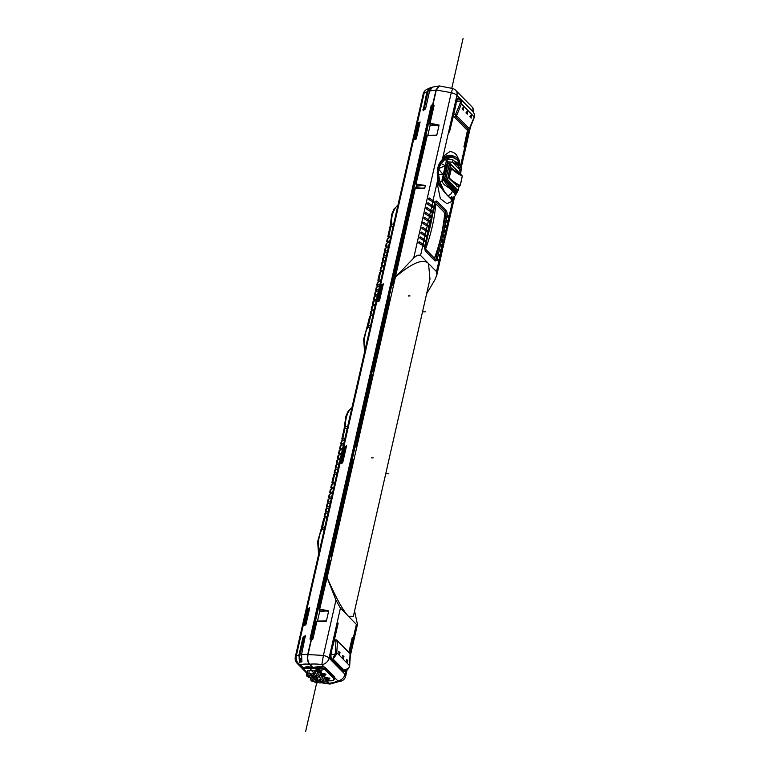 <?xml version="1.0" encoding="UTF-8"?>
<svg xmlns="http://www.w3.org/2000/svg" width="770" height="770" viewBox="0 0 770 770"><rect width="100%" height="100%" fill="white"/><g stroke="black" fill="none" stroke-linecap="round" stroke-linejoin="round"><path stroke-width="1.16" d="M459.777 162.97L459.536 161.026L456.398 154.655L453.482 152.412L450.132 151.421L444.396 155.405L442.731 158.235L444.665 156.599L444.097 155.906M457.688 98.165L459.315 98.464A4.687 2.243 89.4 0 0 458.525 98.002A4.687 2.243 89.4 0 0 456.331 100.61L455.628 103.68L456.1 104.162L455.802 105.452L455.33 104.98L449.362 131.93M449.468 132.094L453.742 114.528A1.8 0.866 89.4 0 0 454.156 116.934L466.659 129.649A1.8 0.866 89.4 0 0 467.082 129.832L468.709 129.649L466.659 129.649M464.002 146.877L467.592 129.774M468.179 129.707L463.915 146.752M459.315 98.464L460.056 99.215M444.54 158.197L444.665 156.599L445.31 156.32C448.381 154.991 451.239 154.963 453.877 156.223L444.791 157.119L441.836 160.179M448.689 157.032L449.882 157.388M444.819 158.062L450.209 156.888L453.126 157.205L453.877 156.223C456.572 156.965 458.323 158.745 459.141 161.575L459.344 162.21M445.31 156.32L444.396 155.405M449.083 219.546L449.776 218.083M449.045 218.353L449.651 218.372L449.054 216.505L453.472 197.053M449.266 220.076L447.822 217.053L448.005 215.513L449.054 216.505M447.986 224.407L448.669 222.944M447.947 223.204L448.544 223.233L447.947 221.365L448.717 217.968M448.159 224.927L446.725 221.914L446.898 220.374L447.947 221.365M446.879 229.258L447.572 227.795M446.841 228.064L447.447 228.084L446.841 226.226L447.62 222.828M447.052 229.787L445.618 226.775L445.792 225.235L446.841 226.226M445.772 234.119L446.465 232.656M445.734 232.925L446.34 232.944L445.743 231.087L446.513 227.679M445.955 234.648L444.511 231.635L444.685 230.095L445.743 231.087M444.665 238.979L445.358 237.516M444.637 237.786L445.233 237.805L444.637 235.938L445.406 232.54M444.848 239.508L443.405 236.486L443.587 234.946L444.637 235.938M443.568 243.84L444.261 242.377M443.53 242.637L444.136 242.666L443.53 240.798L444.3 237.401M443.741 244.369L442.307 241.347L442.481 239.807L443.53 240.798M442.461 248.691L443.154 247.228M442.423 247.497L443.029 247.517L442.432 245.659L443.202 242.261M442.76 248.941L442.067 251.992M442.644 249.22L441.2 246.208L441.374 244.667L442.432 245.659M441.354 253.551L442.047 252.088M441.325 252.358L441.922 252.377L441.325 250.519L442.096 247.112M441.653 253.802L440.96 256.853M441.537 254.081L440.094 251.068L440.276 249.528L441.325 250.519M440.257 258.412L440.95 256.949M440.219 257.219L440.825 257.238L440.219 255.37L440.989 251.973M440.556 258.662L439.863 261.713M440.43 258.941L438.996 255.919L439.169 254.379L440.219 255.37M439.15 263.273L439.843 261.81M439.112 262.07L439.718 262.098L439.112 260.231L439.891 256.833M439.449 263.523L436.85 274.948L436.523 271.646L438.784 261.694L439.333 263.802M426.657 293.63L434.963 279.712L436.85 274.948M429.949 279.144L428.543 263.542C423.231 258.287 412.181 262.801 395.414 277.084L327.125 577.635C336.105 598.078 343.199 610.957 348.406 616.26L340.427 608.146L329.079 658.1L345.037 674.327A7.219 2.82 12.8 0 1 345.74 675.993L347.106 669.987M353.363 616.25L348.406 616.26L356.385 624.374L357.463 624.393L354.556 610.995M352.073 638.234L352.631 638.291L349.387 652.594M352.631 638.291L352.516 637.57M348.916 652.113L352.159 637.829M335.316 640.024A1.8 0.866 89.4 0 0 334.969 639.841A1.8 0.866 89.4 0 0 334.161 640.852L331.774 649.918M337.539 623.431L338.097 623.527L334.161 640.852L335.932 640.909L335.393 652.354A4.12 3.398 141 0 1 334.69 654.404L332.9 659.024L343.834 670.141L345.538 670.4L343.728 670.603A3.609 1.723 -90.6 0 1 343.632 670.612A3.609 1.723 -90.6 0 1 342.871 670.237L343.834 670.141A1.078 0.847 135.5 0 0 343.988 670.121L348.704 668.293L349.561 665.675A1.078 0.52 3.6 0 1 349.667 665.925A1.078 0.52 3.6 0 1 349.513 666.175M338.097 623.527L337.799 622.747M345.162 670.449A4.687 2.243 89.4 0 1 343.872 671.661A4.687 2.243 89.4 0 1 342.65 671.209L331.716 660.092A4.687 2.243 89.4 0 1 330.638 653.817L331.341 650.737L331.812 651.218L331.629 649.437L337.635 623.036M327.125 577.635L335.97 600.138L340.427 608.146M303.467 667.503L303.37 668.119L306.325 666.637L312.543 667.138L309.694 664.24A21.791 9.384 8.1 0 1 321.831 664.616L323.41 655.434L308.038 654.558L311.282 640.303L312.889 638.994L316.894 621.361L326.364 621.217L328.703 610.908L319.685 609.06L330.985 560.656M309.694 664.24C307.885 661.931 307.326 658.706 308.038 654.558M330.099 684.029L326.393 681.219M436.301 90.013L451.268 92.669L452.693 88.502L439.545 85.961L436.301 90.013L433.067 104.268L434.068 105.586L430.064 123.219L439.083 125.067L430.603 125.375L430.064 123.758L438.294 125.366M319.829 610.812L317.51 620.995M430.209 124.981L427.889 135.154M416.416 185.685L415.935 187.803M426.609 129.476L427.186 130.265L426.233 131.093M316.229 615.307L316.807 616.106L315.854 616.934M353.016 453.366L353.594 454.156L352.65 454.983M389.812 291.416L390.39 292.215L389.447 293.043M372.757 374.451L373.421 374.114M374.201 370.707L373.642 370.283L374.076 371.005M373.748 370.197L390.159 297.586L373.642 370.283A0.539 0.539 0 0 0 373.652 370.572L373.96 371.496M390.236 297.509L390.9 297.172M393.383 286.026L392.96 285.285L393.508 285.718M393.056 285.189L414.992 188.294L392.96 285.285A0.539 0.539 0 0 0 392.95 285.506M393.576 285.179L415.309 188.178L424.713 188.323L416.445 187.745L415.819 188.303L416.445 187.745L415.444 187.88L416.368 187.745M415.069 188.207L415.444 187.88A0.539 0.539 0 0 0 414.992 188.294L424.078 188.005M416.098 184.444L416.82 186.09L425.358 185.483L415.954 184.049L427.273 135.52L436.744 135.385L439.083 125.067M416.454 185.522L416.291 184.473L424.578 185.801M424.713 188.323L425.358 185.483M416.06 183.963L426.955 135.645L415.954 184.049A0.539 0.539 0 0 0 415.973 184.338L416.464 185.83M427.032 135.559L436.089 135.087L426.955 135.645A0.539 0.539 0 0 1 427.408 135.231L428.322 135.097M436.744 135.385L436.089 135.087M395.414 277.084L413.683 258.075C416.435 255.486 418.726 254.6 420.564 255.428L436.523 271.646M418.976 241.819L419.881 241.924L418.408 242.473L419.496 243.628L422.826 245.466L420.564 255.428M422.826 245.466L423.914 246.458L424.049 244.918L419.429 241.799M420.083 236.958L420.978 237.073L419.563 237.381L420.593 238.767L423.933 240.606L423.154 244.003M423.933 240.606L425.021 241.597L425.156 240.057L420.526 236.939M421.18 232.097L422.085 232.213L420.613 232.752L421.7 233.916L425.03 235.745L424.26 239.152M425.03 235.745L426.118 236.737L426.262 235.197L421.633 232.088M422.287 227.246L423.192 227.352L421.719 227.901L422.807 229.056L426.137 230.894L425.367 234.292M426.137 230.894L427.225 231.886L427.36 230.345L422.74 227.227M423.394 222.386L424.289 222.492L422.874 222.799L423.904 224.195L427.244 226.034L426.464 229.431M427.244 226.034L428.332 227.025L428.467 225.485L423.837 222.366M424.491 217.525L425.396 217.631L423.981 217.948L425.011 219.334L428.341 221.173L427.571 224.571M428.341 221.173L429.429 222.164L429.573 220.624L424.944 217.506M425.598 212.664L426.503 212.78L425.03 213.319L426.118 214.484L429.448 216.312L428.678 219.72M429.448 216.312L430.536 217.304L430.671 215.764L426.051 212.655M426.705 207.813L427.6 207.919L426.185 208.227L427.215 209.623L430.555 211.452L429.775 214.859M430.555 211.452L431.643 212.453L431.778 210.913L427.148 207.794M427.812 202.953L428.707 203.059L427.292 203.367L428.322 204.762L431.652 206.601L430.882 209.998M431.652 206.601L432.74 207.592L432.884 206.052L428.255 202.934M428.909 198.092L429.814 198.198L428.341 198.747L429.429 199.902L432.759 201.74L431.989 205.138M432.759 201.74L433.847 202.731L433.982 201.191L429.362 198.073M433.087 200.287L437.822 179.448L437.668 177.774C436.513 170.584 437.832 164.751 441.643 160.295L442.375 159.409L456.937 95.345A7.219 2.82 -167.2 0 0 451.268 92.669L413.683 258.075M437.822 179.448L438.553 183.501L437.601 184.492L437.61 180.777L438.823 184.877L437.601 185.291L440.334 198.602L446.898 203.646M437.601 184.492L437.601 185.291M453.251 197.149L452.567 198.314M438.784 261.694L437.889 260.78L438.063 259.24L439.112 260.231M437.341 201.519A4.514 2.156 89.4 0 0 435.214 201.798A4.514 2.156 89.4 0 0 434.472 203.578L424.905 245.688A4.514 2.156 89.4 0 0 425.714 251.463A4.514 2.156 89.4 0 0 425.935 251.723L434.53 260.453A4.514 2.156 89.4 0 0 437.408 258.393L446.975 216.293A4.514 2.156 89.4 0 0 445.936 210.258L437.341 201.519L436.369 202.337A3.609 1.723 -90.6 0 0 434.935 202.25M420.16 243.869L418.418 242.714M430.093 200.142L428.351 198.987M428.996 205.003L427.244 203.848M427.889 209.854L426.147 208.709M426.782 214.715L425.04 213.569M425.685 219.575L423.933 218.42M424.578 224.436L422.836 223.281M423.471 229.287L421.729 228.141M422.374 234.147L420.622 233.002M421.267 239.008L419.525 237.853M456.706 99.445L458.304 99.061A3.609 1.723 -90.6 0 0 456.793 101.082L455.763 104.162M456.215 101.091L460.383 101.197A4.12 3.398 141 0 1 460.142 103.267L455.513 114.586L453.742 114.528L455.802 105.452L455.224 105.471M474.108 117.261L469.334 128.677L456.831 115.972L456.793 115.221L455.513 114.586L455.792 116.78L454.156 116.934M460.152 99.532C460.364 98.801 460.883 99.388 461.731 101.293L461.423 103.902L460.142 103.267M461.731 101.293A1.078 0.558 169.1 0 0 460.383 101.197L460.017 99.503M458.304 99.061A3.609 1.723 -90.6 0 1 458.4 99.07L461.057 99.715L473.396 112.266L474.561 114.345A1.078 0.616 -9.3 0 1 474.609 114.817M456.793 115.221L461.423 103.902L474.233 116.934L474.561 114.345M471.452 114.874L469.873 116.54L471.134 118.166L471.317 115.009M471.134 118.166L471.259 115.077M463.636 106.934L462.029 108.907L463.328 110.225L463.502 107.069M463.328 110.225L463.444 107.136M467.275 114.21L465.937 112.882L467.544 110.899M467.351 111.101L467.4 114.018L467.409 111.044M420.016 122.43L418.534 122.545L418.351 123.267L414.886 138.59L416.368 138.504M414.712 139.303L414.886 138.59L414.809 139.389M383.229 284.38L381.737 284.496L378.012 301.339M377.916 301.243L378.089 300.541L379.572 300.454M346.433 446.331L344.941 446.436L341.216 463.29M341.129 463.194L341.293 462.481L342.785 462.395M312.63 639.196L316.576 621.477L312.533 639.273M316.894 621.361L316.576 621.477A0.539 0.539 0 0 1 317.028 621.063L325.71 620.918L316.894 621.361M316.653 621.4L317.943 620.938M319.868 610.649L319.512 609.571M328.703 610.908L320.224 611.216L319.386 609.465L319.858 610.908M326.364 621.217L325.71 620.918M319.377 609.455L327.914 611.207M319.473 609.089L330.369 560.772L319.367 609.176A0.539 0.539 0 0 0 319.367 609.397M330.445 560.685L331.11 560.358M331.88 556.951L331.331 556.527L331.764 557.239M331.427 556.441L353.363 459.536L331.331 556.527A0.539 0.539 0 0 0 331.341 556.816L331.649 557.74M353.449 459.449L354.113 459.113M356.587 447.967L356.164 447.226L356.712 447.659M356.26 447.139L372.68 374.528L356.164 447.226A0.539 0.539 0 0 0 356.154 447.447M356.78 447.12L372.68 374.528A0.539 0.539 0 0 1 373.132 374.114L373.296 374.422M331.947 556.412L353.988 459.411M354.056 459.093L353.363 459.536A0.539 0.539 0 0 1 353.815 459.122L354.065 459.084M304.333 625.134L304.506 624.432L304.429 625.23M308.144 608.387L307.971 609.109L309.203 608.04L305.546 624.104L304.506 624.432L308.144 608.387M340.61 667.523L340.446 668.562L341.014 668.341L342.871 670.237L340.446 668.562M342.082 670.237L342.968 670.603M330.994 658.947L336.519 663.365L338.656 665.954L337.443 665.906M331.225 651.228L331.812 651.218L331.11 654.288A3.609 1.723 -90.6 0 0 331.937 659.12L333.805 661.016M341.014 668.341L338.656 665.954M335.393 652.354A1.078 0.491 -177.3 0 1 336.75 652.652L337.558 640.938L350.061 653.653L349.561 665.675L336.75 652.652L335.874 655.241L334.69 654.404L330.542 654.298M331.148 659.11L332.9 659.024A1.078 0.847 135.5 0 0 333.044 658.995L335.874 655.241M337.558 640.938A1.078 0.847 -44.5 0 0 336.885 640.149L334.969 639.841M336.885 640.149L335.932 640.909A1.078 0.491 -177.3 0 1 337.289 641.208M348.002 669.12L345.538 670.4L348.598 668.456M334.998 663.432L336.153 663.403M333.449 661.854L334.777 661.594M347.078 662.652L347.876 660.689L346.587 659.37L347.029 662.518M339.262 654.712L340.07 652.739L338.771 651.43L339.214 654.577M343.083 658.36L343.978 656.714L343.17 658.687M343.978 656.714L342.679 655.395L343.122 658.543M346.519 659.63L347.617 660.997L346.991 662.325M338.713 651.69L339.801 653.056L339.175 654.385M343.651 656.714L342.611 655.665M453.126 157.205L456.302 159.024M452.683 197.765L452.972 197.024M452.519 198.487L453.424 196.86M446.812 203.655C454.579 200.354 450.19 201.942 452.442 198.872L452.471 198.756C452.288 200.046 451.692 200.056 450.691 198.776L452.596 198.188L452.635 197.38M451.644 196.793L449.921 197.823L450.691 198.776L445.426 193.424L438.688 183.751M450.806 198.15L450.306 197.938C449.054 196.851 449.69 198.034 445.435 192.952L438.265 181.73L438.082 168.447C439.776 163.712 440.96 161.18 441.643 160.872L444.434 158.283M452.596 198.188L452.442 198.872M445.022 192.847L438.823 184.877M442.307 231.241L445.792 215.898A3.609 1.723 -90.6 0 0 444.964 211.076L436.369 202.337M425.444 251.039L433.924 259.654A3.609 1.723 -90.6 0 0 436.224 258.008L440.219 240.433M435.839 203.79L444.752 212.847L444.791 214.262C443.453 228.478 440.238 242.704 435.156 256.959L434.453 258.191L425.541 249.143C425.425 246.91 425.454 246.593 427.764 235.947L432.365 215.716C434.877 205.147 434.944 205.041 435.839 203.79A177.678 139.736 135.5 0 1 425.541 249.143M430.064 123.758L430.064 123.219L430.064 123.758M429.843 123.248L433.914 105.375M374.258 370.168L390.775 297.47M330.157 684.029L342.275 680.661A7.219 5.688 -119.7 0 1 337.789 680.844L335.094 678.11M342.891 440.219L342.015 439.333L342.766 438.669L342.015 439.333M344.854 438.813L342.766 438.669L345.268 426.542L348.454 426.503M341.591 441.22L342.4 440.267L344.575 440.036M340.744 443.751L341.399 440.864M343.747 443.674L341.659 443.52L340.918 444.194L342.4 440.267M341.784 445.079L340.918 444.194M332.948 483.945L331.899 482.665L333.68 474.869M332.082 483.06L332.833 482.386L334.921 482.54M331.658 484.946L332.467 483.993L334.642 483.762M330.811 487.477L331.466 484.59M333.814 487.4L331.726 487.246L330.985 487.92L332.467 483.993M331.851 488.796L330.985 487.92M330.551 489.797L331.36 488.854L333.535 488.623M329.704 492.338L330.369 489.45M332.707 492.261L330.619 492.107L329.878 492.781L331.36 488.854M330.744 493.657L329.878 492.781M329.454 494.658L330.253 493.714L332.438 493.474M328.607 497.199L329.262 494.301M331.61 497.122L329.522 496.968L328.771 497.632L330.253 493.714M329.637 498.517L328.771 497.632M328.347 499.518L329.156 498.565L331.331 498.334M327.5 502.059L328.155 499.162M330.503 501.973L328.415 501.828L327.673 502.492L329.156 498.565M328.54 503.378L327.673 502.492M327.24 504.379L328.049 503.426L330.224 503.195M329.396 506.833L327.308 506.679L326.567 507.353L328.049 503.426M327.433 508.238L326.567 507.353M326.143 509.24L326.942 508.287L329.127 508.056M325.296 511.771L325.951 508.883M328.299 511.694L326.201 511.54L325.46 512.214L326.942 508.287M326.326 513.09L325.46 512.214M325.036 514.091L325.845 513.147L328.02 512.916M324.189 516.631L324.844 513.734M327.192 516.554L325.104 516.4L324.363 517.065L325.845 513.147M325.229 517.95L324.363 517.065M340.677 449.93L339.811 449.054L340.552 448.381L342.65 448.535M339.58 454.791L338.704 453.915L339.454 453.241L341.543 453.395M338.473 459.651L337.606 458.766L338.348 458.102L340.436 458.246M337.366 464.512L336.5 463.627L337.241 462.953L339.339 463.107M336.259 469.363L335.393 468.487L336.144 467.814L338.232 467.967M335.162 474.224L334.296 473.348L335.037 472.674L337.125 472.828M326.913 517.767L324.738 517.998L323.929 518.951M319.03 552.456A20.598 9.856 89.4 0 1 318.405 545.766A20.598 9.856 89.4 0 1 321.831 529.712A1.8 1.222 -150.5 0 0 320.849 530.203L323.747 518.595M326.114 681.238L328.126 683.279A21.791 7.565 17.4 0 1 322.216 682.48M321.465 682.807L329.493 684.01L328.126 683.279M433.308 104.595L432.75 104.268L435.984 90.042L429.593 91.014L425.55 108.84L423.105 110.553L426.927 91.813L424.183 93.045A7.219 2.82 -167.2 0 0 423.173 94.094L295.333 656.781A7.219 2.82 12.8 0 1 296.344 655.722L296.344 655.722A7.219 6.141 70.5 0 0 300.348 664.837A7.219 5.679 135.5 0 1 297.23 663.442L306.778 673.153M303.38 668.062L302.264 666.926A7.219 5.679 -44.5 0 1 300.521 666.425L306.835 672.845M303.399 667.937L300.348 664.837A21.781 7.565 17.3 0 1 309.386 664.221L312.225 667.118M310.608 639.764L311.109 640.284L432.528 105.856L432.018 105.346L310.608 639.764L309.983 639.023L311.215 640.573M310.964 640.313L307.731 654.538C307.018 658.677 307.567 661.911 309.386 664.221M432.75 104.268L431.171 105.615L309.983 639.023M429.689 88.05L426.561 89.474A7.219 5.727 -120.4 0 0 424.183 93.045L296.344 655.722L298.972 654.981L302.976 637.368L305.382 635.616L301.551 654.606L307.731 654.538M417.456 122.988L420.122 121.968L416.262 138.956L413.634 139.851L417.456 122.988L418.158 122.969M379.475 300.906L383.335 283.918L380.669 284.939L376.838 301.802L379.475 300.906M342.679 462.847L346.539 445.859L343.872 446.879L340.042 463.742L342.679 462.847M305.882 624.797L309.742 607.809L307.076 608.829L303.245 625.692L305.882 624.797M298.972 654.981L299.434 662.258L301.917 661.825L301.551 654.606M301.734 658.215L299.203 658.62L299.434 662.258M299.203 658.62L303.832 638.234L305.642 636.251M429.593 91.014L432.49 87.116M432.143 87.174L438.871 85.999M435.984 90.042L438.919 85.999M431.036 89.06L428.409 89.917L429.901 88.03L426.927 91.813M428.409 89.917L423.721 110.745M429.583 88.088L432.307 87.145M380.669 284.939L381.362 284.919M371.217 315.517L370.351 314.641L371.092 313.967L370.351 314.641M373.181 314.122L371.092 313.967L371.833 310.714L374.008 310.483M384.461 257.219L383.595 256.333L384.336 255.669L383.595 256.333M386.434 255.813L384.336 255.669L385.077 252.416L387.252 252.175M385.077 252.416L384.269 253.359M383.422 255.9L384.086 253.003M388.879 237.786L388.013 236.9L388.754 236.236L390.842 236.38M387.772 242.646L386.906 241.761L387.647 241.087L389.745 241.241M386.675 247.497L385.799 246.621L386.55 245.948L388.638 246.102M385.568 252.358L384.702 251.482L385.443 250.808L387.531 250.962M383.364 262.079L382.305 260.799M382.257 266.93L381.391 266.054L382.132 265.381L384.22 265.534M381.15 271.791L380.284 270.915L381.025 270.241L383.123 270.395M378.946 281.512L378.08 280.627L378.821 279.953L380.909 280.107M377.839 286.363L376.973 285.487L377.714 284.813L379.803 284.967M376.732 291.224L375.866 290.348L376.617 289.674L378.705 289.828M375.635 296.084L374.769 295.199L375.51 294.535L377.598 294.689M374.528 300.945L373.662 300.059L374.403 299.395L376.492 299.54M373.421 305.806L372.372 304.525M372.324 310.656L371.458 309.781L372.199 309.107L374.287 309.261M372.911 315.334L370.726 315.575L369.927 316.518M365.028 350.023A20.598 9.856 89.4 0 1 364.403 343.333A20.598 9.856 89.4 0 1 367.819 327.279A1.8 1.222 -150.5 0 0 366.838 327.77L369.735 316.162M388.013 236.9L388.754 236.236L391.016 226.293A1.8 0.703 -167.2 0 0 390.063 226.688L391.786 214.156L393.961 209.103L397.965 205.051M387.579 238.787L388.388 237.834L390.573 237.603M386.733 241.318L387.397 238.43M386.906 241.761L388.388 237.834M386.482 243.647L387.281 242.694L389.466 242.463M385.635 246.179L386.29 243.291M385.799 246.621L387.281 242.694M385.375 248.498L386.184 247.555L388.359 247.324M384.528 251.039L385.183 248.152M384.702 251.482L386.184 247.555M343.872 446.879L344.565 446.869M307.076 608.829L307.769 608.81M383.171 258.219L383.97 257.267L386.155 257.036M385.327 260.674L383.239 260.52L382.488 261.194M382.064 263.08L382.873 262.127L385.048 261.896M381.217 265.611L381.872 262.724M381.391 266.054L382.873 262.127M380.958 267.931L381.766 266.988L383.941 266.757M380.284 270.915L381.766 266.988M379.86 272.792L380.659 271.849L382.844 271.608M378.08 280.627L378.821 279.953L380.659 271.849M377.647 282.513L378.455 281.56L380.63 281.329M376.8 285.044L377.464 282.157M376.973 285.487L378.455 281.56M376.549 287.374L377.348 286.421L379.533 286.19M375.702 289.905L376.357 287.017M375.866 290.348L377.348 286.421M375.442 292.225L376.251 291.281L378.426 291.041M374.595 294.766L375.25 291.869M374.769 295.199L376.251 291.281M374.336 297.085L375.144 296.132L377.319 295.901M373.489 299.626L374.153 296.729M373.662 300.059L375.144 296.132M373.238 301.946L374.037 300.993L376.222 300.762M372.391 304.477L373.046 301.59M375.394 304.4L373.306 304.246L372.555 304.92M372.131 306.806L372.94 305.854L375.115 305.623M371.284 309.338L371.939 306.45M371.458 309.781L372.94 305.854M371.833 310.714L371.025 311.658M370.178 314.199L370.842 311.311M432.528 105.856L433.269 104.797M432.018 105.346L431.171 105.615M340.484 446.08L341.293 445.127L343.468 444.896M339.811 449.054L341.293 445.127M339.387 450.931L340.186 449.988L342.371 449.757M338.704 453.915L340.186 449.988M338.28 455.792L339.089 454.849L341.264 454.608M337.606 458.766L339.089 454.849M337.173 460.653L337.982 459.7L340.157 459.469M336.326 463.184L336.99 460.296M336.5 463.627L337.982 459.7M336.076 465.513L336.875 464.56L339.06 464.329M335.229 468.044L335.884 465.157M335.393 468.487L336.875 464.56M334.969 470.364L335.778 469.421L337.953 469.19M334.122 472.905L334.777 470.018M334.296 473.348L335.778 469.421M333.862 475.225L334.671 474.281L336.846 474.041M447.072 186.658L447.178 185.127L449.42 187.149A1.8 1.194 133.3 0 0 449.295 187.052L446.09 184.088L443.52 179.574L456.475 192.75L454.704 192.779L455.186 194.916L454.464 193.241L449.622 188.323L454.464 193.241A1.8 1.598 139 0 0 454.136 191.951L449.42 187.149A1.8 1.194 133.3 0 1 449.622 188.323L447.072 186.658C444.184 184.964 442.538 183.048 442.144 180.912L439.872 181.672L438.621 174.694L437.668 174.694M456.475 192.75L456.928 191.836M457.38 191.73L456.552 193.385M451.076 197.63L449.035 196.947M448.333 163.163L447.447 162.268L447.928 161.883L452.385 162.201L453.116 160.054C450.036 158.947 447.938 159.024 446.821 160.295L446.302 161.132L447.447 162.268L443.963 175.396A1.8 0.703 -167.2 0 0 443.405 175.021L438.342 168.697L438.621 174.694L443.308 174.347L446.302 161.132M461.249 168.418L459.911 169.852L452.385 162.201L454.704 163.24A29.279 16.901 -18.7 0 1 459.295 167.908L460.431 173.799M439.959 163.529L441.152 163.548L438.342 168.697L445.272 165.694L441.152 163.548L444.925 159.438L450.835 157.407M446.186 165.617A1.8 0.703 -167.2 0 0 445.628 165.242L442.124 179.526L442.144 180.912L443.703 180.507M443.963 175.396L443.52 179.574L442.124 179.526M444.203 191.374L439.872 181.672L438.255 181.691M454.704 163.24A1.8 1.328 -58.9 0 0 455.676 161.71L458.641 163.461L460.508 166.628L453.116 160.054M461.24 168.303L460.508 166.628A1.8 1.463 -27.6 0 1 459.295 167.908M457.755 186.638L448.977 178.255L451.336 167.889L454.512 171.123M461.423 175.416L450.845 164.665L447.486 179.458L457.996 190.527L459.064 186.225M450.845 164.665L461.461 175.271L450.845 164.665M447.486 179.458L450.642 164.559L449.68 163.404L445.695 179.708L447.486 179.458M449.911 197.678L451.047 197.63C453.078 197.312 454.493 196.687 455.243 195.744L458.121 190.488M449.488 163.192L447.957 163.365L444.329 180.209L455.888 191.807M456.86 186.841L457.688 186.513M451.258 168.226L449.016 178.082M334.565 676.936L334.873 678.899L334.565 676.936L326.182 668.408C324.613 667.041 322.226 666.406 319.011 666.512L318.876 667.051L326.028 669.024L326.182 668.408M331.793 680.613L331.398 680.661C333.737 680.305 334.43 679.515 333.497 678.293L325.132 669.794L319.155 668.216L318.876 667.051L315.18 667.407A35.131 28.384 131.8 0 1 312.456 667.551L319.011 666.512M318.048 681.604L317.721 682.894L310.118 675.165L307.384 674.79L307.5 670.497L316.066 670.94L317.404 672.297L319.252 672.162L320.493 673.413L319.8 675.839L317.644 677.552L315.815 677.571L318.636 680.43L320.455 680.41L322.553 678.64L323.708 679.814L324.391 677.388L323.159 676.127L322.553 678.64M307.384 674.79L309.694 676.503L306.855 676.127L306.498 674.79L307.297 671.719M328.087 680.978L323.217 681.142L323.429 680.43M323.978 678.871L328.251 680.035L329.82 678.447L325.479 677.225L324.276 677.533M308.953 673.529L309.097 670.631M311.763 674.847L310.445 673.509L308.886 673.529M317.721 682.894L315.989 682.903L314.073 681.594M315.989 682.903L314.699 681.585L311.869 681.229L310.762 680.103L310.531 677.995M310.762 680.103L313.602 680.478L310.166 677.619M313.602 680.478L310.791 677.619L308.972 677.639L306.855 676.127M310.118 675.165L310.445 673.509M312.678 668.716L312.456 667.551A35.131 28.23 131.3 0 1 309.79 667.465L306.248 667.176L306.402 668.341L315.469 668.572L316.364 669.64M316.47 669.592C315.296 670.574 316.104 671.392 318.896 672.056L320.436 672.095L322.004 670.506L317.673 669.284L316.47 669.592M320.07 674.905L324.343 676.07L325.912 674.481L321.581 673.25L320.378 673.558M318.636 680.43L320.734 678.659L321.311 676.272L323.159 676.127M329.291 678.004L326.865 678.832L326.701 679.997L327.712 681.017L331.398 680.661M326.865 678.832C324.873 678.38 324.295 677.793 325.123 677.061M321.475 670.064L319.05 670.882L319.021 672.181M319.05 670.882C317.057 670.439 316.48 669.842 317.307 669.111M313.621 675.117L314.43 670.978L313.967 673.144L312.023 673.49L311.706 675.146L313.621 675.117L315.507 673.346L316.066 670.94M319.252 672.162L318.645 674.674L316.547 676.435L314.728 676.455L316.826 674.693L317.404 672.297M323.708 679.814L321.552 681.517L319.723 681.537L321.225 682.855L322.976 680.94M321.032 682.865L319.309 682.884L311.706 675.146M321.311 676.272L320.041 674.982M325.383 674.029L322.957 674.857C320.965 674.404 320.387 673.817 321.215 673.086M322.957 674.857L322.919 676.156M321.86 673.23L322.534 673.914L325.075 673.865M322.534 673.914L321.1 672.46M437.61 180.777L437.841 179.776M425.608 311.821L422.518 311.85M388.821 473.771L385.722 473.8M409.986 295.93L408.398 295.95M373.19 457.881L371.612 457.9M305.632 731.5L317.894 677.533M451.778 88.232L463.078 38.5M311.821 670.911L313.977 673.105M473.454 112.333A7.219 2.82 -167.2 0 0 472.896 111.563L456.937 95.345A7.219 5.679 135.5 0 0 455.744 90.34A7.219 7.219 0 0 0 452.693 88.502M473.704 112.612A7.219 7.219 0 0 0 471.702 106.568A7.219 5.679 -44.5 0 1 472.896 111.563L472.857 111.717M468.786 129.639L460.681 165.3M442.509 159.236L442.731 158.235M443.453 158.062L443.01 158.995M444.791 157.119L444.502 158.187M356.385 624.374L349.869 653.076L350.379 654.654A1.078 0.52 -176.4 0 0 350.273 654.404M345.942 670.343L345.037 674.327A7.219 5.679 -44.5 0 1 337.789 680.844A21.791 9.384 8.1 0 1 328.434 683.298M335.97 600.138L323.41 655.434A7.219 2.82 12.8 0 1 329.079 658.1A7.219 5.679 135.5 0 1 321.831 664.616L324.517 667.349M373.787 370.688L373.999 371.333M393.095 285.68L393.306 286.325M421.931 244.745L424.049 244.918M469.777 128.417L468.641 129.658M469.334 128.677A1.078 0.847 135.5 0 1 468.295 129.485L455.792 116.78A1.078 0.847 135.5 0 0 456.831 115.972M419.583 122.199L415.925 138.263M419.881 122.276L416.224 138.34M382.786 284.149L379.138 300.213M345.99 446.09L342.342 462.164M383.085 284.217L379.427 300.29M346.288 446.167L342.64 462.241M331.475 556.922L331.687 557.567M356.308 447.63L356.52 448.275M309.502 608.107L305.844 624.181M333.044 658.995L343.988 670.121M350.061 653.653A1.078 0.847 -44.5 0 0 349.859 653.076L336.538 639.986M350.244 654.885A1.078 0.52 -176.4 0 0 350.379 654.654L349.667 665.925L348.704 668.293M423.038 239.884L425.156 240.057M424.145 235.033L426.262 235.197M425.242 230.172L427.36 230.345M426.349 225.312L428.467 225.485M427.456 220.451L429.573 220.624M428.553 215.6L430.671 215.764M429.66 210.739L431.778 210.913M430.767 205.879L432.884 206.052M431.874 201.018L433.982 201.191M441.643 160.295L441.191 161.074M441.826 160.073L441.345 160.853L441.826 160.073M444.964 211.076L445.936 210.258M445.792 215.898L446.975 216.293M436.224 258.008L437.408 258.393M433.924 259.654L434.53 260.453M425.531 251.174L425.935 251.723M434.453 258.191A177.678 139.736 -44.5 0 0 444.752 212.847M432.365 215.716A176.234 138.6 135.5 0 1 427.764 235.947M429.891 123.739L430.247 124.807M325.017 529.635L321.831 529.712L322.476 527.941L324.613 527.893M321.533 528.326A1.8 0.703 12.8 0 1 322.476 527.941L324.738 517.998M300.348 658.398L300.849 661.969M303.832 638.234L302.976 637.368M429.602 89.484L431.373 87.462M422.923 109.427L423.779 110.293M397.907 205.292A20.598 9.856 89.4 0 0 391.256 224.109L394.442 224.07M393.143 226.265L391.016 226.293L391.256 224.109M371.005 327.202L367.819 327.279L368.474 325.508L370.611 325.46M367.521 325.893A1.8 0.703 12.8 0 1 368.474 325.508L370.726 315.575M344.546 426.628L345.268 426.542L344.546 426.628M351.919 407.725A20.598 9.856 89.4 0 0 345.268 426.542M344.075 429.121A1.8 0.703 -167.2 0 1 345.018 428.726L347.155 428.697M383.97 257.267L383.239 260.52M374.037 300.993L373.306 304.246M334.671 474.281L332.833 482.386M456.042 193.193L455.647 194.887M452.269 191.48C451.461 193.924 449.844 195.282 447.389 195.57M447.928 161.883L446.821 160.295L442.769 159.4M453.886 191.72A1.8 1.598 139 0 1 454.136 191.951L455.089 193.231M458.641 163.461L457.89 160.343L461.24 168.389L460.672 174.29M455.811 191.845L457.582 191.624L459.122 186.205L458.169 190.344M446.022 180.093L447.341 179.689L457.996 190.527L457.428 191.691L446.022 180.093M444.242 179.728L445.695 179.708L449.411 163.356L447.957 163.365M455.734 191.807L457.188 191.797L445.772 180.199L444.329 180.209M450.681 179.988A36.902 14.409 -167.2 0 0 459.892 185.878L457.293 186.706M449.276 178.553L449.565 178.245A36.546 14.264 -167.2 0 0 460.171 185.483L462.308 176.089L460.267 185.551M449.17 177.851L451.451 168.534M457.351 186.763L460.316 185.637L462.308 176.089A36.546 14.264 12.8 0 1 451.692 168.851L451.297 168.457M451.258 168.216L462.173 175.839A36.902 14.409 12.8 0 1 451.701 168.784M306.402 668.341C304.16 668.264 303.515 668.812 304.468 669.996A0.905 0.712 135.5 0 1 304.073 669.823L306.864 672.662M304.468 669.996L306.903 672.47M309.79 667.465L309.944 668.63L312.158 670.882M325.489 680.796L324.921 681.171M308.404 675.194L309.694 676.503M311.783 680.497L312.88 681.604M307.875 676.522L308.972 677.639M315.18 667.407L315.469 668.572L319.155 668.216M325.132 669.794A0.905 0.712 135.5 0 0 326.028 669.024L334.392 677.523A0.905 0.712 -44.5 0 1 333.497 678.293M322.37 681.161L331.601 680.747C333.545 680.353 334.642 679.737 334.873 678.899M327.981 678.822L328.251 680.035M320.166 670.882L320.436 672.095M314.728 676.455L313.419 675.126M315.507 673.346L316.826 674.693M321.552 681.517L320.455 680.41M317.644 677.552L316.547 676.435M319.069 676.965L320.734 678.659M318.645 674.674L319.8 675.839M324.074 674.847L324.343 676.07M443.173 247.131L443.876 244.023M444.271 242.281L444.983 239.162M445.378 237.42L446.09 234.301M446.485 232.559L447.187 229.441M447.591 227.699L448.294 224.59M448.689 222.838L449.401 219.729M449.796 217.987L454.743 196.225M461.182 167.841L470.383 127.377M353.334 616.375L430.055 278.663M350.302 655.915L357.463 624.393M471.702 106.568L455.744 90.34M393.268 286.498L392.969 285.574M473.396 112.266L474.667 114.547L474.349 117.165L469.883 128.648M381.391 284.794L377.772 300.733M344.594 446.744L340.975 462.674M356.481 448.438L356.173 447.514M307.798 608.695L304.179 624.624M342.814 670.603L343.632 670.612M418.177 122.853L414.558 138.783M444.685 158.168L450.257 156.888M430.238 125.077L429.766 123.624A0.539 0.539 0 0 1 429.747 123.335L433.847 105.298M342.275 680.661A7.219 7.219 0 0 0 345.74 675.993M318.578 554.448L317.663 541.522L320.849 530.203M318.53 682.095L317.962 681.941M295.333 656.781A7.219 7.219 0 0 0 297.23 663.442M426.561 89.474A7.219 7.219 0 0 0 423.173 94.094M364.576 352.015L363.652 339.089L366.838 327.77M387.839 236.467L390.063 226.688M341.851 438.9L344.065 429.121L345.788 416.58L347.973 411.536L351.977 407.484M377.906 280.193L379.687 272.359M380.111 270.472L380.794 267.498M382.324 260.761L382.998 257.786M337.433 458.333L338.107 455.359M338.54 453.472L339.214 450.498M339.637 448.612L340.321 445.637M326.393 506.91L327.067 503.946M447.255 185.185L446.09 184.088M450.604 157.407C451.624 156.801 454.05 157.773 457.89 160.343M450.748 157.407L447.168 157.33M448.111 163.173L449.824 163.259L461.23 174.857M303.37 668.119L304.073 669.823"/></g></svg>

